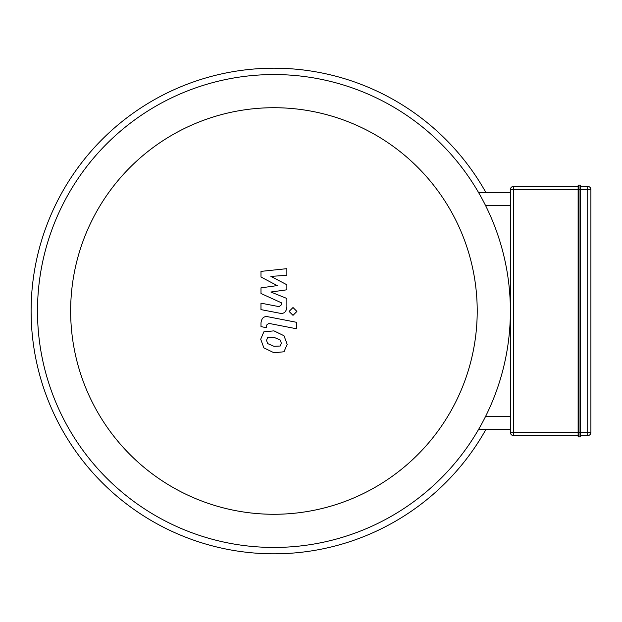 <?xml version="1.0" encoding="UTF-8"?>
<svg xmlns="http://www.w3.org/2000/svg" width="622" height="622" viewBox="0 0 622 622"><rect width="100%" height="100%" fill="white"/><g stroke="black" fill="none" stroke-linecap="round" stroke-linejoin="round"><path stroke-width="0.93" d="M578.118 185.745A0.638 0.638 0 0 1 578.755 185.107L580.038 185.107L580.038 436.893A0.638 0.638 0 0 0 580.676 436.255L580.676 185.745A0.638 0.638 0 0 0 580.038 185.107A0.638 0.638 0 0 1 580.676 185.745L580.676 189.586L578.755 189.586L578.755 185.107A0.638 0.638 0 0 0 578.118 185.745L578.118 436.255A0.638 0.638 0 0 0 578.755 436.893L580.038 436.893A0.638 0.638 0 0 0 580.676 436.255L580.676 435.61L587.704 435.61A3.196 3.196 0 0 0 590.9 432.414L590.9 189.586A3.196 3.196 0 0 0 587.704 186.39L580.676 186.39M578.755 436.893L578.755 432.414L578.118 432.414L578.118 189.586L578.755 189.586L578.755 432.414L580.676 432.414L580.676 435.61M578.118 186.39L513.578 186.39A3.196 3.196 0 0 0 510.382 189.586L510.382 432.414A3.196 3.196 0 0 0 513.578 435.61L578.118 435.61M260.991 277.031L277.241 285.599L260.991 287.862L260.991 293.498L281.416 302.797L281.416 304.803L279.091 306.646L260.976 303.163L260.976 309.616L279.519 313.177C283.826 314.133 286.283 312.088 286.89 307.035L286.874 298.474L270.881 292.013L286.874 289.805L286.874 284.759L270.881 276.386L286.874 275.328L286.874 268.665L260.991 271.386L260.991 277.031M280.219 346.026L281.362 343.22L280.219 340.016L273.96 337.311L267.654 337.575L266.511 340.335L267.654 343.585L273.96 346.298L280.219 346.026M283.997 335.74L273.96 330.857L263.876 331.829L260.696 339.2L263.876 347.869L273.96 352.752L283.997 351.772L287.177 344.347L283.997 335.74M296.367 322.274L268.393 316.839C264.093 315.867 261.621 317.904 260.991 322.95L260.991 326.628L266.457 327.685L266.457 325.205L268.797 323.378L296.367 328.735L296.367 322.274M289.082 311.435L293.001 315.354L296.919 311.435L293.001 307.525L289.082 311.435M478.707 429.219L510.382 429.219M510.382 192.781L478.707 192.781L510.382 192.781M273.937 514.277A203.277 203.277 0 0 1 97.887 209.357A203.277 203.277 0 0 1 449.978 209.357A203.277 203.277 0 0 1 273.937 514.277M273.937 547.446A236.446 236.446 0 0 0 478.707 192.781A236.446 236.446 0 0 0 69.166 192.781A236.446 236.446 0 0 0 273.937 547.446M486.046 429.219A242.837 242.837 0 0 1 34.583 351.959A242.837 242.837 0 0 1 486.046 192.781M580.038 436.893A0.638 0.638 0 0 0 580.676 436.255M580.676 185.745A0.638 0.638 0 0 0 580.038 185.107M578.118 432.414L513.578 432.414L513.578 186.39M510.382 189.586L578.118 189.586M580.676 189.586L587.704 189.586L587.704 432.414L580.676 432.414M587.704 186.39L587.704 189.586L590.9 189.586M513.578 435.61L513.578 432.414L510.382 432.414M590.9 432.414L587.704 432.414L587.704 435.61M510.382 416.445L485.572 416.445M485.572 205.555L510.382 205.555"/></g></svg>
